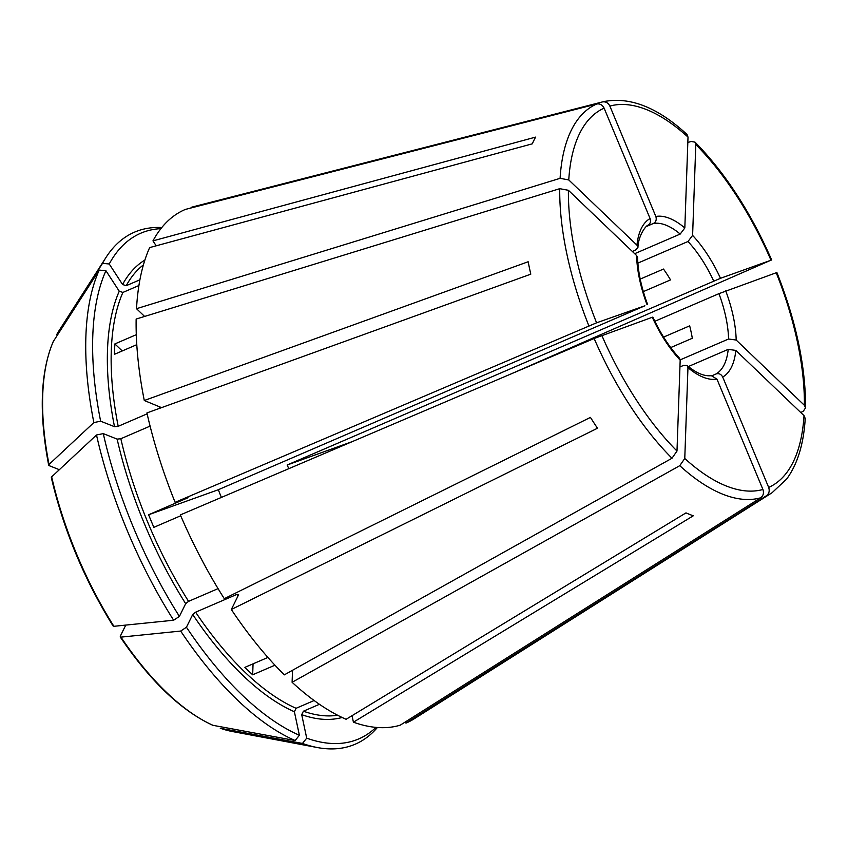 <?xml version="1.0" encoding="UTF-8"?>
<svg xmlns="http://www.w3.org/2000/svg" width="848" height="848" viewBox="0 0 848 848"><rect width="100%" height="100%" fill="white"/><g stroke="black" fill="none" stroke-linecap="round" stroke-linejoin="round"><path stroke-width="1.27" d="M804.381 405.28A206.721 92.559 66.7 0 0 776.217 272.759L718.945 293.652A81.811 36.634 -113.3 0 1 728.58 338.999L736.181 340.048L804.381 405.28L805.547 407.867L803.416 411.047L800.798 412.563M509.457 374.604L770.97 260.177A206.721 92.559 66.7 0 0 695.795 144.542L692.604 235.405A87.27 39.072 -113.3 0 1 720.493 278.303L771.627 259.986M720.493 278.303L287.154 465.001L352.429 441.554M692.604 235.405L687.982 241.5A81.811 36.634 -113.3 0 1 713.709 281.07M646.505 226.448L653.458 223.448C655.992 221.943 656.787 219.611 655.833 216.463A87.27 39.072 -113.3 0 1 684.824 227.974L680.202 234.059L634.686 253.69M632.375 251.474L635.608 250.075L637.866 247.446L636.965 245.157A87.27 39.072 -113.3 0 1 650.077 218.53C651.031 221.678 650.236 224.01 647.702 225.515M647.575 304.538L647.056 304.686A87.27 39.072 -113.3 0 1 636.604 255.524L637.526 257.516M636.604 255.524L568.404 190.291A206.721 92.559 66.7 0 0 596.579 322.812L644.883 305.789L218.339 489.72A81.811 36.634 66.7 0 0 221.413 497.416M679.513 358.269L680.181 360.167A87.27 39.072 -113.3 0 1 652.292 317.269L652.812 317.12M160.908 228.642A275.335 123.289 66.7 0 0 109.233 263.982L122.568 284.504L126.214 285.702L139.899 279.808M711.387 375.706L716.952 379.109A87.27 39.072 -113.3 0 1 687.961 367.597L687.113 365.541L683.626 365.371L679.948 366.961M119.261 291.224A249.524 111.724 66.7 0 0 114.501 426.692L100.636 421.191A275.335 123.289 66.7 0 1 105.926 270.713L119.261 291.224L122.907 292.433L138.913 285.532M114.501 426.692L118.201 426.311L147.139 413.835M596.579 322.812L175.112 502.334A279.522 125.154 66.7 0 1 146.927 412.923L530.795 274.169A219.346 98.22 -113.3 0 1 528.156 261.746L144.287 400.51L160.802 407.316M100.636 421.191L93.863 422.58L49.025 464.45L49.216 465.679L59.339 469.697M105.926 270.713L99.216 270.088L53.35 341.426A228.123 102.142 66.7 0 0 49.025 464.45L49.216 465.679M288.808 468.679A81.811 36.634 66.7 0 0 287.154 465.001M684.824 227.974L688.014 137.1L687.05 134.588M687.961 367.597L684.771 458.471L679.767 465.679L292.104 682.29A279.522 125.154 66.7 0 0 346.101 719.284L685.99 512.881A219.346 98.22 -113.3 0 0 693.304 515.785L353.415 722.189A279.522 125.154 66.7 0 0 400.192 725.188L760.698 497.797C763.317 495.751 764.059 492.985 762.924 489.487L716.952 379.109M319.442 704.296L303.414 711.207L301.708 714.652L306.711 738.163L302.46 743.431L220.257 728.262L232.151 731.485L317.385 747.544A278.791 124.836 66.7 0 0 377.371 727.499M352.037 715.67L353.415 722.189M650.077 218.53L604.115 108.152C602.43 104.887 599.96 103.498 596.695 103.997L185.394 209.414A279.522 125.154 66.7 0 0 152.969 240.864L535.607 137.111A219.346 98.22 -113.3 0 0 532.29 143.831L149.661 247.584A279.522 125.154 66.7 0 0 136.517 308.693L144.616 316.442M122.229 350.955L114.872 343.928L136.295 334.684M636.965 245.157L568.764 179.935L560.093 178.324L136.517 308.693M114.872 343.928A246.8 110.505 66.7 0 0 114.512 354.284L136.782 344.68M670.715 347.574L692.307 338.267A81.811 36.634 -113.3 0 0 689.668 325.844L663.581 337.101M652.292 317.269L594.141 338.5L180.348 514.916A279.522 125.154 66.7 0 0 224.285 598.677L590.441 417.396A219.346 98.22 -113.3 0 0 597.49 428.229L231.324 609.511A279.522 125.154 66.7 0 0 284.324 674.86L671.998 458.249L676.99 451.03L680.181 360.167M218.339 489.72L148.623 514.757A246.8 110.505 66.7 0 0 153.859 527.339L180.709 515.764M640.198 279.098L663.486 269.06A81.811 36.634 -113.3 0 1 670.535 279.893L643.325 291.617M292.104 682.29L292.528 670.27M267.926 657.433L244.892 667.365A246.8 110.505 66.7 0 0 252.672 674.796L253.054 663.846M252.672 674.796L274.953 665.192M688.406 366.527L728.22 349.355A81.811 36.634 -113.3 0 1 716.125 373.926L712.087 375.664M735.82 350.415A87.27 39.072 -113.3 0 1 722.708 377.042L768.67 487.42A206.721 92.559 66.7 0 0 804.021 415.637L735.82 350.415L728.22 349.355M804.021 415.637L805.176 418.371M156.191 245.814L152.969 240.864M109.233 263.982L102.534 263.357L59.212 330.413A228.123 102.142 66.7 0 0 56.657 334.695M150.085 426.12L120.84 438.723L117.141 439.116L103.276 433.614A275.335 123.289 66.7 0 0 179.405 616.401L185.67 603.67L188.574 601.359L218.074 588.629M148.623 514.757L188.033 497.712M299.386 735.258L295.136 740.527A278.791 124.836 66.7 0 1 180.688 631.06L186.443 627.234A275.335 123.289 66.7 0 0 299.386 735.258L294.383 711.748L296.1 708.292L314.131 700.522M186.443 627.234L192.719 614.503L195.612 612.192L237.037 594.331L238.617 594.713L231.324 609.511M306.711 738.163A275.335 123.289 66.7 0 0 375.971 727.383M302.46 743.431A278.791 124.836 66.7 0 0 317.385 747.544M161.788 227.54A278.791 124.836 66.7 0 0 106.032 257.4A278.791 124.836 66.7 0 0 102.534 263.357M99.216 270.088A278.791 124.836 66.7 0 0 93.863 422.58M53.35 341.426L53.17 341.755C40.322 372.442 38.828 413.58 48.675 465.17M103.276 433.614L96.502 434.992A278.791 124.836 66.7 0 0 173.639 620.227L113.897 626.301L113.219 625.442M96.502 434.992L51.664 476.862L51.855 478.092M180.688 631.06L120.946 637.134L120.257 636.276L125.769 625.093M295.136 740.527L212.763 725.284C181.143 710.677 150.287 681.23 120.204 636.943M213.272 725.443A228.123 102.142 66.7 0 1 120.946 637.134L120.257 636.276M687.071 134.525C657.688 107.336 629.81 96.386 603.437 101.665L193.355 206.742A279.522 125.154 66.7 0 0 191.15 207.357L191.372 207.887M175.112 502.334L187.779 497.787M568.404 190.291L559.733 188.68L136.146 319.049A279.522 125.154 66.7 0 0 144.287 400.51M768.67 487.42C769.814 490.918 769.072 493.684 766.454 495.73L405.948 723.121A279.522 125.154 66.7 0 0 414.163 718.818L772.072 492.73L786.658 479.046C797.502 464.216 803.703 444.002 805.229 418.403M405.948 723.121L405.429 721.881M637.876 263.103L687.982 241.5M654.847 321.286L718.945 293.652M680.181 359.87L728.58 338.999M722.708 377.042C721.139 374.159 718.945 373.12 716.125 373.926M695.795 144.542L694.915 142.104L691.152 141.478L687.823 142.485M655.833 216.463L609.871 106.085C608.186 102.82 605.716 101.431 602.451 101.93L191.15 207.357M776.217 272.759L776.874 272.568M179.405 616.401L173.639 620.227M725.729 290.885A87.27 39.072 -113.3 0 1 736.181 340.048M653.458 223.448A81.811 36.634 -113.3 0 1 669.793 226.925A81.811 36.634 -113.3 0 1 680.202 234.059M144.881 260.06A249.524 111.724 66.7 0 0 122.568 284.504M122.907 292.433A246.8 110.505 66.7 0 0 118.201 426.311M120.84 438.723A246.8 110.505 66.7 0 0 188.574 601.359M195.612 612.192A246.8 110.505 66.7 0 0 296.1 708.292M192.719 614.503A249.524 111.724 66.7 0 0 294.383 711.748M237.037 594.331A246.8 110.505 66.7 0 0 238.055 595.847M303.414 711.207A246.8 110.505 66.7 0 0 337.589 715.224M301.708 714.652A249.524 111.724 66.7 0 0 342.115 717.472M159.233 406.436A246.8 110.505 66.7 0 0 159.604 408.344M143.407 264.894A246.8 110.505 66.7 0 0 126.214 285.702M51.664 476.862A228.123 102.142 66.7 0 0 113.897 626.301M220.597 728.347A228.123 102.142 66.7 0 0 232.151 731.485M117.141 439.116A249.524 111.724 66.7 0 0 185.67 603.67M603.437 101.665A213.473 95.58 66.7 0 0 602.451 101.93M688.014 137.1A206.721 92.559 66.7 0 0 609.871 106.085M596.695 103.997A213.473 95.58 66.7 0 0 560.093 178.324M604.115 108.152A206.721 92.559 66.7 0 0 568.764 179.935M559.733 188.68A213.473 95.58 66.7 0 0 588.904 325.918M594.141 338.5A213.473 95.58 66.7 0 0 671.998 458.249M601.815 335.395A206.721 92.559 66.7 0 0 676.99 451.03M679.767 465.679A213.473 95.58 66.7 0 0 760.698 497.797M684.771 458.471A206.721 92.559 66.7 0 0 762.924 489.487M766.454 495.73A213.473 95.58 66.7 0 0 772.072 492.73M648.179 225.271C646.918 224.508 638.417 234.504 637.94 247.446M637.579 257.516C637.993 271.869 641.342 287.536 647.618 304.517M652.854 317.099C660.518 333.582 669.411 347.298 679.555 358.227M687.156 365.488C696.091 373.067 704.169 376.459 711.387 375.685M59.212 330.413L106.032 257.4M113.155 626.089C84.259 579.576 63.642 530.085 51.325 477.615M771.659 259.944C750.565 211.936 725.008 172.653 694.968 142.082M776.916 272.579C796.113 321.275 805.664 366.368 805.6 407.835"/></g></svg>

